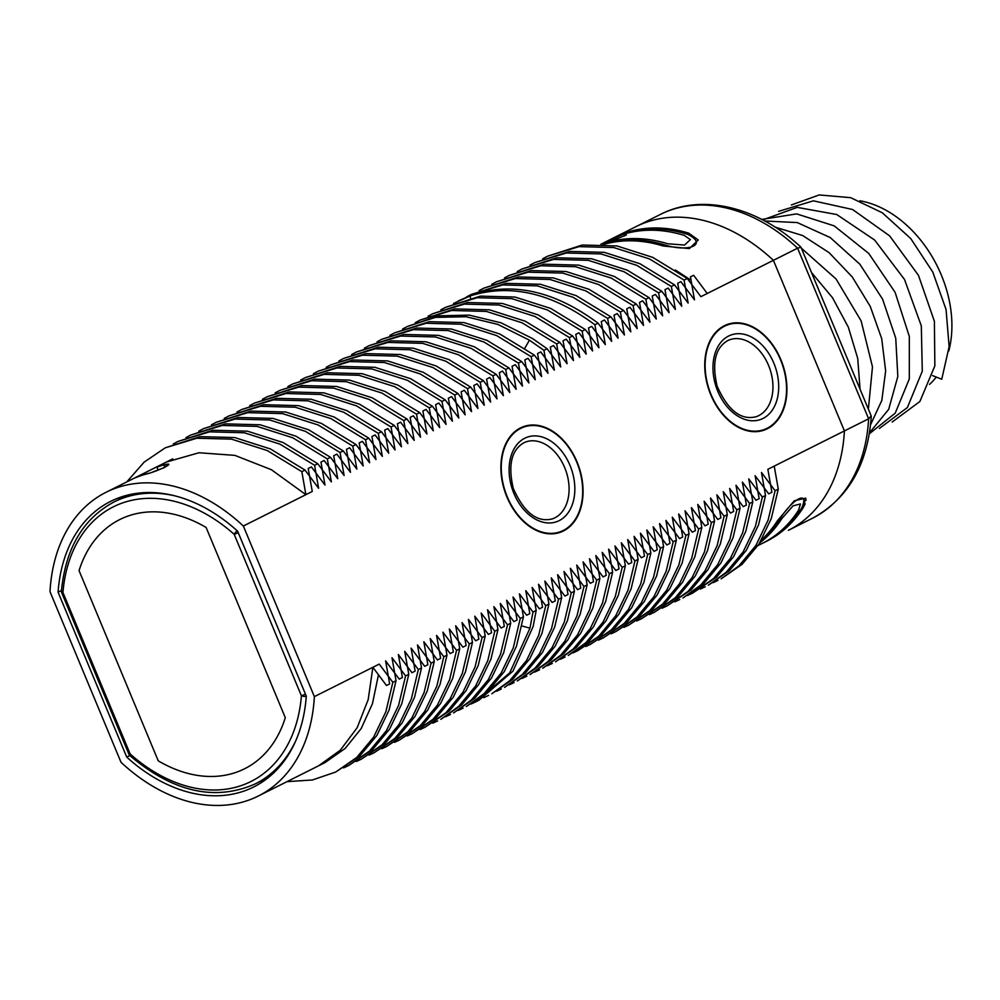 <?xml version="1.0" encoding="UTF-8"?>
<svg xmlns="http://www.w3.org/2000/svg" width="1000" height="1000" viewBox="0 0 1000 1000"><rect width="100%" height="100%" fill="white"/><g stroke="black" fill="none" stroke-linecap="round" stroke-linejoin="round"><path stroke-width="1.5" d="M133.925 478.363L166.375 462.05L198.988 452.75L234.862 455.375L271.388 469.712L305.887 494.675L301.85 471.688L267.25 450.538L231.537 439.15L196.838 438.225L165.238 447.837L144.137 462.137L126.8 481.887M286.975 781.663L312.4 779.975L335.712 772.025L356.712 757.487L373.65 737.113L385.863 711.725L392.85 682.3L379.237 664.1L314.363 696.625L243.35 526.025A169.887 121.225 -116.6 0 0 106.05 492.287A169.887 121.225 -116.6 0 0 50 591.688A169.887 121.225 63.4 0 1 106.05 492.287A169.887 121.225 63.4 0 1 243.35 526.025L305.887 494.675M137.838 476.8A169.887 121.225 63.4 0 1 144.738 474.45A169.887 121.225 -116.6 0 0 137.838 476.8L135.275 477.8M133.562 478.5L106.05 492.287L133.725 478.438M146.05 472.238L133.6 478.488M152.838 471.938L164.25 467.612L168.65 464.425L163.85 464.875A169.887 121.225 -116.6 0 0 156.95 467.225L158.15 470.112M156.95 467.225A169.887 121.225 -116.6 0 1 163.85 464.875C178.312 461.275 158.012 471.45 144.738 474.45L148.375 473.363M378.45 674.9L372.45 703.688L361.188 728.562L345.138 748.487L325 762.6L258.312 796.025A169.887 121.225 63.4 0 1 121.013 762.288A169.887 121.225 -116.6 0 0 258.312 796.025A169.887 121.225 -116.6 0 0 314.363 696.625A169.887 121.225 63.4 0 1 258.312 796.025L285.85 782.225M800.925 247.188C758.325 206.975 701.988 192.975 660.312 214.462A169.887 121.225 63.4 0 1 797.6 248.188L800.987 247.275L871.2 415.962L868.625 418.787L844.412 430.925A169.887 121.225 63.4 0 1 788.35 530.337A169.887 121.225 -116.6 0 0 844.412 430.925L773.4 260.325L700.875 296.675L687.262 278.488L684.087 280.075L649.5 258.938L613.775 247.55L579.075 246.625L547.475 256.225L542.762 258.75M871.275 416.362C867.738 464.762 848.162 498.713 812.562 518.2A169.887 121.225 63.4 0 0 868.625 418.787L797.6 248.188L773.4 260.325A169.887 121.225 -116.6 0 0 636.1 226.588A169.887 121.225 63.4 0 1 773.4 260.325A169.887 121.225 -116.6 0 0 636.1 226.588L600.938 244.213L628.325 231.9A169.887 121.225 63.4 0 1 688.75 233.162L698.263 239.975L689.35 248.588L663.162 245.987A169.887 121.225 -116.6 0 0 603.95 244.375A169.887 121.225 -116.6 0 1 663.162 245.987L689.35 248.588L698.263 239.975L688.75 233.162A169.887 121.225 -116.6 0 0 628.325 231.9L600.95 244.213M812.562 518.2L788.35 530.337A169.887 121.225 -116.6 0 0 844.412 430.925L774.225 466.112L778.275 489.1L775.088 490.7L761.488 472.5L765.525 495.487L762.35 497.075L748.75 478.888L752.788 501.875L749.613 503.462L736 485.275L740.05 508.263L736.862 509.85L723.263 491.662L727.3 514.65L724.125 516.237L710.525 498.038L714.562 521.038L711.388 522.625L697.775 504.425L701.825 527.425L698.65 529.012L685.037 510.812L689.075 533.812L685.9 535.4L672.3 517.2L676.338 540.2L673.162 541.788L659.55 523.587L663.6 546.587L660.425 548.175L646.812 529.975L650.863 552.975L647.675 554.562L634.075 536.362L638.112 559.362L634.938 560.95L621.325 542.75L625.375 565.737L622.2 567.337L608.587 549.138L612.638 572.125L609.45 573.725L595.85 555.525L599.888 578.513L596.712 580.112L583.1 561.912L587.15 584.9L583.975 586.5L570.363 568.3L574.412 591.287L571.225 592.888L557.625 574.688L561.663 597.675L558.488 599.275L544.875 581.075L548.925 604.062L545.75 605.662L532.137 587.463L536.188 610.45L533 612.05L519.4 593.85L523.438 616.838L520.262 618.438L506.662 600.237L510.7 623.225L507.525 624.825L493.913 606.625L497.962 629.612L494.775 631.2L481.175 613.013L485.213 636L482.038 637.587L468.438 619.4L472.475 642.387L469.3 643.975L455.688 625.788L459.738 648.775L456.562 650.362L442.95 632.163L446.987 655.163L443.812 656.75L430.213 638.55L434.25 661.55L431.075 663.138L417.463 644.938L421.512 667.938L418.338 669.525L404.725 651.325L408.775 674.325L405.588 675.913L391.987 657.712L396.025 680.713L389.038 710.125L376.825 735.525L359.888 755.888L335.712 772.025M806.025 500.4L805.725 498.15L794.312 500.737L777.5 520.675A169.887 121.225 -116.6 0 1 761.538 539.85A169.887 121.225 -116.6 0 0 777.5 520.675L794.312 500.737L805.725 498.15L803.1 507.85A169.887 121.225 63.4 0 1 765.85 541.6A169.887 121.225 -116.6 0 0 766.812 541.138A169.887 121.225 -116.6 0 0 803.1 507.85L805.188 503.825M126.75 757.125A159.713 113.975 -116.6 0 0 253.75 786.938A159.713 113.975 -116.6 0 0 306.288 696.137A159.713 113.975 63.4 0 1 253.75 786.938A159.713 113.975 63.4 0 1 126.75 757.125L129.838 755.575L126.75 757.125L58.087 592.175L61.475 590.462L58.087 592.175A159.713 113.975 63.4 0 1 110.612 501.388A159.713 113.975 -116.6 0 0 58.087 592.175L126.75 757.125M261.312 780.863L264.137 780.212A159.713 113.975 -116.6 0 0 265.35 779.85A159.713 113.975 -116.6 0 1 264.137 780.212L261.312 780.863M237.625 531.188A159.713 113.975 -116.6 0 0 110.612 501.388A159.713 113.975 63.4 0 1 237.625 531.188L306.288 696.137L237.625 531.188M50 591.688L121.013 762.288L50 591.688M520.525 427.9A55.95 39 71.2 0 0 505.938 494.5A55.95 39 71.2 0 0 559.963 532.413A55.95 39 71.2 0 0 563.425 530.962A55.95 39 71.2 0 0 578 464.363A55.95 39 71.2 0 0 523.975 426.463A55.95 39 71.2 0 0 520.525 427.9A55.95 39 71.2 0 0 506.925 497A55.95 39 71.2 0 0 563.425 530.962A55.95 39 71.2 0 0 577.013 461.875A55.95 39 71.2 0 0 520.525 427.9M556.425 533.35A55.95 39 71.2 0 0 556.512 533.312A55.95 39 71.2 0 0 557.863 532.587A55.95 39 -108.8 0 1 556.512 533.312A55.95 39 -108.8 0 1 556.425 533.35M392.85 682.3L396.025 680.713M165.238 447.825L200.012 436.637L234.713 437.562L270.425 448.95L305.025 470.087L301.85 471.688M305.025 470.087L318.625 488.288L314.587 465.3L279.988 444.15L244.275 432.762L209.575 431.838L177.975 441.45L173.263 443.975M177.975 441.45L212.75 430.25L247.45 431.175L283.175 442.562L317.762 463.7L314.587 465.3M317.762 463.7L331.375 481.9L327.325 458.913L292.738 437.762L257.013 426.375L222.312 425.45L190.712 435.062L186 437.587M190.712 435.062L225.487 423.862L260.188 424.787L295.912 436.175L330.513 457.312L327.325 458.913M330.513 457.312L344.113 475.513L340.075 452.525L305.475 431.375L269.75 419.988L235.05 419.062L203.463 428.675L198.75 431.2M203.463 428.675L238.238 417.475L272.938 418.4L308.65 429.787L343.25 450.925L340.075 452.525M343.25 450.925L356.85 469.125L352.812 446.138L318.212 425L282.5 413.6L247.8 412.675L216.2 422.287L211.488 424.812M216.2 422.287L250.975 411.087L285.675 412.013L321.4 423.4L355.988 444.538L352.812 446.138M355.988 444.538L369.6 462.738L365.55 439.75L330.962 418.612L295.238 407.212L260.538 406.287L228.938 415.9L224.225 418.425M228.938 415.9L263.712 404.7L298.412 405.625L334.137 417.013L368.725 438.15L365.55 439.75M368.725 438.15L382.337 456.35L378.3 433.363L343.7 412.225L307.975 400.838L273.275 399.9L241.688 409.513L236.975 412.038M241.688 409.513L276.462 398.312L311.163 399.237L346.875 410.625L381.475 431.763L378.3 433.363M381.475 431.763L395.075 449.963L391.037 426.975L356.438 405.838L320.725 394.45L286.025 393.512L254.425 403.125L249.713 405.65M254.425 403.125L289.2 391.925L323.9 392.85L359.625 404.237L394.212 425.375L391.037 426.975M394.212 425.375L407.825 443.575L403.775 420.588L369.188 399.45L333.462 388.062L298.762 387.125L267.162 396.737L262.45 399.263M267.162 396.737L301.938 385.538L336.637 386.463L372.362 397.85L406.95 418.988L403.775 420.588M406.95 418.988L420.562 437.188L416.512 414.2L381.925 393.062L346.2 381.675L311.5 380.737L279.9 390.35L275.188 392.875M279.913 390.35L314.688 379.15L349.387 380.075L385.1 391.463L419.7 412.612L416.512 414.2M419.7 412.612L433.3 430.8L429.263 407.812L394.663 386.675L358.95 375.288L324.25 374.363L292.65 383.963L287.938 386.488M292.65 383.963L327.425 372.762L362.125 373.688L397.85 385.075L432.438 406.225L429.263 407.812M432.438 406.225L446.05 424.412L442 401.425L407.413 380.288L371.688 368.9L336.987 367.975L305.387 377.575L300.675 380.1M305.387 377.575L340.163 366.375L374.862 367.3L410.588 378.688L445.175 399.837L442 401.425M445.175 399.837L458.787 418.025L454.738 395.037L420.15 373.9L384.425 362.512L349.725 361.587L318.125 371.188L313.412 373.713M318.125 371.188L352.912 359.988L387.612 360.913L423.325 372.312L457.925 393.45L454.738 395.037M457.925 393.45L471.525 411.637L467.488 388.65L432.887 367.512L397.175 356.125L362.475 355.2L330.875 364.8L326.163 367.325M330.875 364.8L365.65 353.6L400.35 354.525L436.062 365.925L470.662 387.062L467.488 388.65M470.662 387.062L484.275 405.262L480.225 382.262L445.637 361.125L409.913 349.738L375.213 348.812L343.612 358.413L338.9 360.938M343.612 358.413L378.387 347.212L413.088 348.137L448.812 359.538L483.4 380.675L480.225 382.262M483.4 380.675L497.013 398.875L492.962 375.875L458.375 354.738L422.65 343.35L387.95 342.425L356.35 352.025L351.637 354.562M356.35 352.025L391.138 340.825L425.838 341.763L461.55 353.15L496.15 374.288L492.962 375.875M496.15 374.288L509.75 392.488L505.712 369.487L471.112 348.35L435.4 336.962L400.7 336.037L369.1 345.637L364.387 348.175M369.1 345.637L403.875 334.438L438.575 335.375L474.288 346.763L508.888 367.9L505.712 369.487M508.888 367.9L522.5 386.1L518.45 363.1L483.862 341.962L448.137 330.575L413.438 329.65L381.838 339.25L377.125 341.788M381.838 339.25L416.613 328.05L451.312 328.988L487.038 340.375L521.625 361.512L518.45 363.1M521.625 361.512L535.237 379.712L531.188 356.712L496.6 335.575L460.875 324.188L426.175 323.263L394.575 332.863L389.862 335.4M394.575 332.863L429.363 321.662L464.062 322.6L499.775 333.988L534.375 355.125L531.188 356.712M534.375 355.125L547.975 373.325L543.938 350.325L529.425 340.175L497.912 324.425L466.037 316.712L435.35 317.4L407.312 326.488L402.612 329.012M407.325 326.475L438.537 315.812L469.225 315.125L501.087 322.837L532.6 338.575L547.112 348.738L543.938 350.325M547.112 348.738L560.712 366.938L556.675 343.95L522.075 322.8L486.362 311.413L451.662 310.487L420.062 320.087L415.35 322.625M420.062 320.087L454.837 308.9L489.538 309.825L525.262 321.213L559.85 342.35L556.675 343.95M559.85 342.35L573.462 360.55L569.412 337.562L534.825 316.413L499.1 305.025L464.4 304.1L432.8 313.712L428.088 316.238M432.8 313.7L467.575 302.512L502.287 303.438L538 314.825L572.6 335.962L569.412 337.562M572.6 335.962L586.2 354.162L582.163 331.175L547.562 310.025L511.85 298.637L477.15 297.712L445.55 307.325L440.838 309.85M445.55 307.325L480.325 296.125L515.025 297.05L550.737 308.438L585.337 329.575L582.163 331.175M585.337 329.575L598.938 347.775L594.9 324.787C552.163 293.038 510.65 283.4 470.337 295.875L453.575 303.463M458.288 300.938L473.512 294.288C513.825 281.812 555.35 291.45 598.075 323.188L594.9 324.787M598.075 323.188L611.688 341.388L607.638 318.4L573.05 297.262L537.325 285.863L502.625 284.938L471.025 294.55L466.312 297.075M471.025 294.55L505.8 283.35L540.5 284.275L576.225 295.663L610.812 316.8L607.638 318.4M610.812 316.8L624.425 335L620.388 312.013L585.788 290.875L550.062 279.475L515.363 278.55L483.775 288.163L479.062 290.688M483.775 288.163L518.55 276.962L553.25 277.887L588.962 289.275L623.562 310.413L620.388 312.013M623.562 310.413L637.163 328.612L633.125 305.625L598.525 284.488L562.812 273.1L528.112 272.162L496.512 281.775L491.8 284.3M496.512 281.775L531.287 270.575L565.988 271.5L601.712 282.887L636.3 304.025L633.125 305.625M636.3 304.025L649.912 322.225L645.863 299.237L611.275 278.1L575.55 266.712L540.85 265.775L509.25 275.387L504.538 277.913M509.25 275.387L544.038 264.188L578.737 265.113L614.45 276.5L649.038 297.638L645.863 299.237M649.038 297.638L662.65 315.837L658.6 292.85L624.012 271.712L588.288 260.325L553.587 259.387L522 269L517.275 271.525M522 269L556.775 257.8L591.475 258.725L627.188 270.113L661.787 291.25L658.6 292.85M661.787 291.25L675.387 309.45L671.35 286.462L636.75 265.325L601.038 253.938L566.337 253L534.738 262.613L530.025 265.138M534.738 262.613L569.513 251.412L604.212 252.338L639.925 263.725L674.525 284.862L671.35 286.462M674.525 284.862L688.138 303.062L684.087 280.075M724.388 325.712A55.95 39 71.2 0 0 709.8 392.312A55.95 39 71.2 0 0 763.825 430.225A55.95 39 71.2 0 0 767.288 428.775A55.95 39 71.2 0 0 781.862 362.175A55.95 39 71.2 0 0 727.837 324.263A55.95 39 71.2 0 0 724.388 325.712A55.95 39 71.2 0 0 710.8 394.812A55.95 39 71.2 0 0 767.288 428.775A55.95 39 71.2 0 0 780.875 359.675A55.95 39 71.2 0 0 724.388 325.712M522.2 427.6A55.95 39 71.2 0 0 520.6 427.863A55.95 39 -108.8 0 1 522.2 427.6M760.3 431.163A55.95 39 71.2 0 0 760.375 431.125A55.95 39 71.2 0 0 761.725 430.4A55.95 39 -108.8 0 1 760.375 431.125A55.95 39 -108.8 0 1 760.3 431.163M726.062 325.4A55.95 39 71.2 0 0 724.463 325.675A55.95 39 -108.8 0 1 726.062 325.4M740.05 508.263L733.062 537.688L720.85 563.075L703.9 583.45L682.913 597.987L700.725 585.037L717.675 564.675L729.875 539.275L736.862 509.85M752.788 501.875L745.8 531.3L733.587 556.688L716.65 577.062L692.475 593.188L713.462 578.65L730.413 558.288L742.625 532.888L749.613 503.462M765.525 495.487L758.538 524.913L746.325 550.3L729.388 570.675L708.388 585.212L726.213 572.263L743.15 551.9L755.362 526.5L762.35 497.075M547.475 256.225L582.25 245.025L616.95 245.95L652.675 257.337L687.262 278.488M778.275 489.1L771.287 518.525L759.075 543.913L742.125 564.288L721.137 578.825L738.95 565.875L755.888 545.513L768.1 520.112L775.088 490.7M408.775 674.325L401.788 703.737L389.575 729.137L372.625 749.5L348.45 765.638L369.45 751.1L386.388 730.725L398.6 705.337L405.588 675.913M343.6 767.887L348.45 765.638M421.512 667.938L414.525 697.35L402.312 722.75L385.363 743.112L361.2 759.25L382.188 744.712L399.137 724.338L411.35 698.95L418.338 669.525M356.337 761.5L361.2 759.25M434.25 661.55L427.262 690.962L415.05 716.363L398.113 736.725L373.938 752.862L394.938 738.325L411.875 717.95L424.087 692.562L431.075 663.138M369.075 755.113L373.938 752.862M446.987 655.163L440 684.575L427.788 709.975L410.85 730.35L386.675 746.475L407.675 731.938L424.613 711.575L436.825 686.175L443.812 656.75M381.825 748.725L386.675 746.475M459.738 648.775L452.75 678.2L440.538 703.587L423.587 723.962L399.425 740.088L420.412 725.55L437.362 705.188L449.575 679.788L456.562 650.362M394.562 742.337L399.425 740.088M472.475 642.387L465.487 671.812L453.275 697.2L436.337 717.575L412.163 733.7L433.15 719.163L450.1 698.8L462.312 673.4L469.3 643.975M407.3 735.95L412.163 733.7M485.213 636L478.225 665.438L466.125 690.638L449.15 711.125L424.9 727.312L445.962 712.712L462.95 692.237L475.05 667.025L482.038 637.587M420.05 729.575L424.9 727.312M497.962 629.612L490.975 659.038L478.762 684.425L461.812 704.8L440.825 719.338L458.638 706.388L475.588 686.025L487.788 660.625L494.775 631.2M432.788 723.175L437.638 720.925M510.7 623.225L503.713 652.65L491.5 678.037L474.562 698.413L453.562 712.95L471.375 700L488.325 679.638L500.538 654.237L507.525 624.825M445.525 716.8L450.387 714.538M523.438 616.838L516.45 646.263L504.237 671.65L487.3 692.025L466.3 706.562L484.125 693.612L501.062 673.25L513.275 647.85L520.262 618.438M458.275 710.413L463.125 708.15M536.188 610.45L533.125 626.575L512.9 671.225L479.038 700.175L475.863 701.762L509.725 672.825L529.95 628.175L533 612.05M471.012 704.025L475.863 701.762M548.925 604.062L541.938 633.488L529.725 658.875L512.788 679.25L491.788 693.787L509.6 680.837L526.55 660.475L538.763 635.075L545.75 605.662M483.75 697.638L488.612 695.375M561.663 597.675L554.675 627.1L542.463 652.487L525.525 672.862L504.525 687.4L522.35 674.45L539.288 654.087L551.5 628.688L558.488 599.275M496.5 691.25L501.35 688.988M574.412 591.287L567.425 620.712L555.212 646.112L538.263 666.475L517.275 681.012L535.087 668.062L552.025 647.7L564.237 622.3L571.225 592.888M509.237 684.862L514.087 682.6M587.15 584.9L580.163 614.325L567.95 639.725L551.013 660.088L530.013 674.625L547.825 661.688L564.775 641.312L576.987 615.913L583.975 586.5M521.975 678.475L526.838 676.213M599.888 578.513L592.9 607.938L580.688 633.337L563.75 653.7L542.75 668.238L560.575 655.3L577.513 634.925L589.725 609.525L596.712 580.112M534.725 672.087L539.575 669.825M612.638 572.125L605.65 601.55L593.438 626.95L576.487 647.312L555.5 661.85L573.312 648.913L590.25 628.538L602.463 603.138L609.45 573.725M547.463 665.7L552.312 663.438M625.375 565.737L618.387 595.163L606.175 620.562L589.237 640.925L568.237 655.462L586.05 642.525L603 622.15L615.212 596.763L622.2 567.337M560.2 659.312L565.062 657.062M638.112 559.362L631.125 588.775L618.913 614.175L601.975 634.538L577.8 650.675L598.8 636.138L615.737 615.763L627.95 590.375L634.938 560.95M572.95 652.925L577.8 650.675M650.863 552.975L643.875 582.388L631.663 607.788L614.712 628.15L590.538 644.287L611.538 629.75L628.475 609.375L640.688 583.987L647.675 554.562M585.688 646.538L590.538 644.287M663.6 546.587L656.612 576L644.4 601.4L627.45 621.763L603.288 637.9L624.275 623.362L641.225 602.987L653.438 577.6L660.425 548.175M598.425 640.15L603.288 637.9M676.338 540.2L669.35 569.612L657.138 595.013L640.2 615.375L616.025 631.512L637.025 616.975L653.962 596.6L666.175 571.213L673.162 541.788M611.175 633.763L616.025 631.512M689.075 533.812L682.087 563.225L669.887 588.625L652.938 608.987L628.763 625.125L649.762 610.588L666.7 590.212L678.913 564.825L685.9 535.4M623.913 627.375L628.763 625.125M701.825 527.425L694.837 556.838L682.625 582.238L665.675 602.612L641.513 618.737L662.5 604.2L679.45 583.837L691.663 558.438L698.65 529.012M636.65 620.988L641.513 618.737M714.562 521.038L707.575 550.45L695.362 575.85L678.425 596.225L654.25 612.35L675.238 597.812L692.188 577.45L704.4 552.05L711.388 522.625M649.388 614.6L654.25 612.35M727.3 514.65L720.312 544.075L708.1 569.462L691.162 589.837L666.988 605.962L687.987 591.425L704.925 571.062L717.138 545.662L724.125 516.237M662.138 608.212L666.988 605.962M674.875 601.825L679.725 599.575M687.613 595.438L692.475 593.188M700.362 589.062L705.212 586.8M713.1 582.675L717.95 580.413M767.087 428.3A55.438 38.65 71.2 0 0 781.538 362.312A55.438 38.65 71.2 0 0 728 324.75A55.438 38.65 71.2 0 0 724.575 326.175A55.438 38.65 71.2 0 0 710.138 392.175A55.438 38.65 71.2 0 0 763.662 429.738A55.438 38.65 71.2 0 0 767.087 428.3M563.225 530.5A55.438 38.65 71.2 0 0 577.675 464.5A55.438 38.65 71.2 0 0 524.138 426.938A55.438 38.65 71.2 0 0 520.712 428.375A55.438 38.65 71.2 0 0 506.275 494.363A55.438 38.65 71.2 0 0 559.8 531.925A55.438 38.65 71.2 0 0 563.225 530.5M773.4 260.325L844.412 430.925L773.4 260.325L707.25 293.488L693.637 275.287L690.462 276.887L694.5 299.875L680.9 281.675L677.712 283.263L681.762 306.262L668.15 288.062L664.975 289.65L669.025 312.65L655.413 294.45L652.237 296.038L656.275 319.037L642.675 300.837L639.5 302.425L643.538 325.425L629.925 307.225L626.75 308.812L630.8 331.812L617.188 313.612L614.012 315.2L618.05 338.2L604.45 320L601.275 321.587L605.312 344.575L591.712 326.388L588.525 327.975L592.575 350.962L578.962 332.775L575.788 334.363L579.825 357.35L566.225 339.162L563.05 340.75L567.087 363.738L553.488 345.55L550.3 347.137L554.35 370.125L540.737 351.925L537.562 353.525L541.6 376.512L528 358.312L524.825 359.913L528.862 382.9L515.262 364.7L512.075 366.3L516.125 389.288L502.512 371.087L499.338 372.688L503.387 395.675L489.775 377.475L486.6 379.075L490.637 402.062L477.038 383.862L473.85 385.462L477.9 408.45L464.288 390.25L461.112 391.85L465.163 414.837L451.55 396.637L448.375 398.237L452.413 421.225L438.812 403.025L435.625 404.625L439.675 427.612L426.062 409.412L422.887 411L426.938 434L413.325 415.8L410.15 417.388L414.188 440.387L400.588 422.188L397.4 423.775L401.45 446.775L387.837 428.575L384.663 430.163L388.713 453.162L375.1 434.963L371.925 436.55L375.962 459.55L362.362 441.35L359.188 442.938L363.225 465.938L349.613 447.738L346.438 449.325L350.487 472.325L336.875 454.125L333.7 455.712L337.738 478.7L324.137 460.513L320.962 462.1L325 485.087L311.4 466.9L308.212 468.488L312.262 491.475L243.35 526.025L314.363 696.625L372.875 667.3L368.188 699.638L357.15 727.725L340.35 750.163L318.637 765.788L298.3 775.987M758.15 545.337A169.887 121.225 -116.6 0 0 762.35 543.362A169.887 121.225 -116.6 0 0 798.637 510.075L800.438 503.975L793.075 505.825L781.963 518.438A169.887 121.225 -116.6 0 1 759.688 542.938M760.625 541.4A169.887 121.225 -116.6 0 0 779.875 518.987C792.962 498.2 809.825 489.925 801.65 508.075A169.887 121.225 63.4 0 1 764.9 542.087L762.35 543.362M607.2 242.5A169.887 121.225 -116.6 0 1 667.613 243.75L684.525 245.062L690.4 239.625L684.287 235.387A169.887 121.225 -116.6 0 0 623.875 234.137C612.8 237.975 595.075 246.863 607.2 242.5L603.25 243.475M626.45 232.85A2.037 1.412 73.2 0 1 626.613 232.787L601.038 244.225L626.45 232.85A169.887 121.225 63.4 0 1 687.712 234.387C707.487 244.025 690.225 252.425 665.95 245.3A169.887 121.225 -116.6 0 0 604.675 243.762L602.875 244.312M859.837 200.775A104.775 74.775 63.4 0 1 948.787 350.95M936.275 377.062A104.775 74.775 63.4 0 1 929.525 384.4M811.5 272.525L832.513 297.725L848.312 327.125L857.725 358.425L860.05 389.175M801.363 248.175L836.1 279.037L861.137 320.938L872.475 366.863L868.375 409.175M775.113 227.113L802.675 235.55L829.1 252.65L852.275 276.988L870.288 306.488L881.725 338.7L885.65 370.913L881.812 400.425L870.575 424.762M764.788 221L797.262 222.575L830.275 237.6L859.875 264.225L882.588 299.163L895.738 338.175L897.825 376.463L888.675 409.35L869.488 432.837M791.35 204.975L819.15 194.95L850.625 197.662L882.312 212.775L910.738 238.55L932.788 272.062L946.05 309.5L949.137 346.637L941.75 379.25L932.575 375.588M761.775 219.412L796.663 213.888L834.212 225.875L868.763 253.463L895.113 292.35L909.325 336.463L909.312 378.938L895.212 413.162L869.338 433.8M762.738 219.913L797.212 207.375L836.75 214.525L874.663 240.062L904.513 279.475L921.312 325.887L922.288 371.2L907.425 407.5L879.438 428.425M778.6 211.363L813.4 200.825L852.562 209.5L889.625 235.85L918.475 275.375L934.4 321.325L934.85 365.887L919.887 401.488L892.188 422.038M237.162 530.775A4.075 1.388 -48.3 0 0 234.2 534.338A153.6 109.612 -116.6 0 0 62.95 592.513L130.162 753.975A153.6 109.612 -116.6 0 0 301.413 695.812L234.2 534.338L301.413 695.812A153.6 109.612 63.4 0 1 130.162 753.975L62.95 592.513A153.6 109.612 63.4 0 1 234.2 534.338L238.263 532.725M61.438 590.9A4.075 4.075 0 0 0 61.737 592.788L62.95 592.513A4.075 1.85 -175.3 0 1 61.438 590.9C65.662 548.162 83.2 518.513 114.075 501.925L127.737 495.075M61.737 592.788L128.95 754.262L130.162 753.975A4.075 1.388 131.7 0 0 130 755.738C173.325 792.225 215.125 801.587 255.387 783.838A157.675 112.513 -116.6 0 0 296.212 739.75M305.475 694.188L301.413 695.812A4.075 1.85 4.7 0 0 306.275 696.2M844.412 430.925L767.862 469.3L771.9 492.3L768.725 493.888L755.113 475.688L759.163 498.675L755.975 500.275L742.375 482.075L746.413 505.062L743.238 506.662L729.638 488.462L733.675 511.45L730.5 513.05L716.888 494.85L720.938 517.837L717.763 519.438L704.15 501.238L708.188 524.225L705.013 525.825L691.413 507.625L695.45 530.612L692.275 532.212L678.662 514.012L682.712 537L679.538 538.6L665.925 520.4L669.975 543.387L666.787 544.987L653.188 526.788L657.225 549.775L654.05 551.375L640.438 533.175L644.488 556.163L641.312 557.762L627.7 539.562L631.75 562.55L628.562 564.138L614.963 545.95L619 568.938L615.825 570.525L602.212 552.337L606.263 575.325L603.088 576.912L589.475 558.725L593.525 581.712L590.337 583.3L576.737 565.1L580.775 588.1L577.6 589.688L563.987 571.487L568.038 594.487L564.862 596.075L551.25 577.875L555.3 600.875L552.112 602.463L538.513 584.263L542.55 607.263L539.375 608.85L525.775 590.65L529.812 613.65L526.638 615.237L513.025 597.038L517.075 620.037L513.888 621.625L500.288 603.425L504.325 626.425L501.15 628.013L487.55 609.812L491.587 632.8L488.413 634.4L474.8 616.2L478.85 639.188L475.662 640.788L462.062 622.587L466.1 645.575L462.925 647.175L449.325 628.975L453.363 651.963L450.188 653.562L436.575 635.363L440.625 658.35L437.45 659.95L423.837 641.75L427.875 664.737L424.7 666.338L411.1 648.138L415.138 671.125L411.962 672.725L398.35 654.525L402.4 677.513L399.225 679.112L385.613 660.913L389.663 683.9L386.475 685.5L372.875 667.3M691 280.2L675.362 270M603.413 244.338L626.362 234.975L622.8 233.775A169.887 121.225 -116.6 0 0 614.55 237.4L660.312 214.462M206.125 527.475A139.362 99.45 -116.6 0 0 79.062 570.625L158.25 760.85A139.362 99.45 -116.6 0 0 285.3 717.688L206.125 527.475M163.85 464.875L164.875 467.312M529.95 628.175L521.925 625.962M529.425 340.175L524.812 348.212M470.337 295.875L470.375 297.925M762.987 418.462A44.763 31.2 -108.8 0 1 717.8 391.3A44.763 31.2 -108.8 0 1 728.675 336.012A44.763 31.2 -108.8 0 1 773.863 363.188A44.763 31.2 -108.8 0 1 762.987 418.462M758.675 415.662A40.688 28.363 -108.8 0 1 756.162 416.712C740.913 420.562 727.9 410.387 717.125 386.175C711.75 362.962 715.288 347.775 727.738 340.6L729.987 339.65A40.688 28.363 -108.8 0 1 769.275 367.225A40.688 28.363 -108.8 0 1 758.675 415.662M727.938 340.475A40.688 28.363 -108.8 0 1 729.987 339.65M559.125 520.662A44.763 31.2 -108.8 0 1 513.938 493.488A44.763 31.2 -108.8 0 1 524.812 438.212A44.763 31.2 -108.8 0 1 570 465.387A44.763 31.2 -108.8 0 1 559.125 520.662M554.812 517.85A40.688 28.363 -108.8 0 1 552.288 518.9C537.05 522.75 524.038 512.575 513.263 488.363C507.887 465.163 511.425 449.963 523.875 442.788L526.125 441.838A40.688 28.363 -108.8 0 1 565.413 469.412A40.688 28.363 -108.8 0 1 554.812 517.85M524.075 442.675A40.688 28.363 -108.8 0 1 526.125 441.838M624.625 235.938L623.875 234.137M173.825 495.6A157.675 112.513 -116.6 0 0 114.075 501.925M264.513 779.262L264.825 780.013M758.012 545.538L766.812 541.138M723.037 326.438L728 324.75M758.688 431.425L763.662 429.738M519.175 428.625L524.138 426.938M554.825 533.612L559.8 531.925M802.013 507.75C792.337 523.025 779.963 534.475 764.9 542.087M626.613 232.787L628.15 232.338M128.95 754.262A4.075 4.075 0 0 0 130 755.738M255.387 783.838L269.05 776.988M172.75 458.862L146.175 472.175"/></g></svg>
